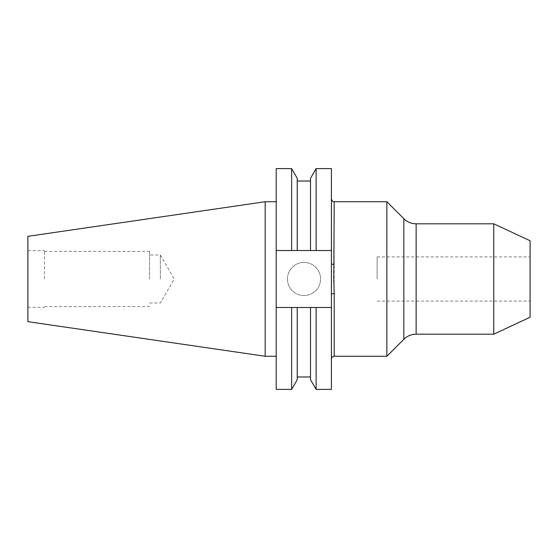 <?xml version="1.0" encoding="UTF-8"?>
<svg xmlns="http://www.w3.org/2000/svg" width="558" height="558" viewBox="0 0 558 558"><rect width="100%" height="100%" fill="white"/><g stroke="black" fill="none" stroke-linecap="round" stroke-linejoin="round"><path stroke-width="0.42" stroke-dasharray="2.79 2.09" d="M331.41 263.801L331.41 294.199M287.454 279A16.559 16.559 0 0 1 304.012 262.441A16.559 16.559 0 0 1 320.571 279A16.559 16.559 0 0 1 304.012 295.559A16.559 16.559 0 0 1 287.454 279A16.559 16.559 0 0 1 304.012 262.441A16.559 16.559 0 0 1 320.571 279A16.559 16.559 0 0 1 304.012 295.559A16.559 16.559 0 0 1 287.454 279M530.1 317.244L530.1 240.756M377.124 279L377.124 256.924L377.124 279M386.861 356.269L386.861 201.731M493.753 334.193L493.753 223.807M160.362 279L160.362 255.013L160.362 279M149.586 279L149.586 251.407L149.586 279M44.487 279L44.487 250.695L44.487 279M27.9 321.666L27.9 236.334M265.176 356.269L265.176 201.731M276.217 279L276.217 356.269L276.217 279M331.41 389.386L331.41 250.521L276.217 250.521L291.632 250.521L291.632 168.614M331.41 168.614L331.41 250.521L276.217 250.521L276.217 168.614M291.632 250.521L297.226 250.521L297.226 178.309M297.226 250.521L297.226 181.022L297.226 250.521L310.52 250.521L310.52 178.309M310.52 250.521L316.121 250.521L316.121 168.614M331.41 250.521L316.121 250.521M276.217 389.386L276.217 307.479L291.632 307.479L291.632 389.386M276.217 250.521L276.217 307.479L331.41 307.479L291.632 307.479M297.226 379.691L297.226 307.479M310.52 307.479L310.52 379.691M316.121 389.386L316.121 307.479M276.217 307.479L331.41 307.479M334.193 356.269L334.193 201.731M403.846 218.715L403.846 339.285M416.135 334.193L416.135 223.807M377.124 256.924L530.1 256.924M149.586 302.987L160.362 302.987L174.208 279L160.362 255.013L149.586 255.013M44.487 251.407L149.586 251.407M27.9 250.695L44.487 250.695M27.9 307.305L44.487 307.305M44.487 306.593L149.586 306.593M377.124 301.076L530.1 301.076"/><path stroke-width="0.84" d="M291.632 250.521L276.217 250.521L276.217 168.614L291.632 168.614L291.632 250.521L310.52 250.521L310.52 178.309L316.121 168.614L331.41 168.614L331.41 294.199A2.783 0.53 180 0 1 334.193 293.675L334.193 356.269C332.498 356.436 331.571 357.357 331.41 359.052M386.861 356.269L403.846 339.285L403.846 218.715L386.861 201.731L386.861 356.269L334.193 356.269M386.861 201.731L334.193 201.731L333.782 279L334.193 293.675M493.753 279L493.753 334.193L416.135 334.193L416.135 223.807L493.753 223.807L493.753 279M493.753 223.807L530.1 240.756L530.1 317.244L493.753 334.193M265.176 356.269L265.176 201.731L27.9 236.334L27.9 321.666L265.176 356.269L276.217 356.269M291.632 168.614L297.226 178.309L297.226 250.521M310.52 250.521L316.121 250.521L316.121 168.614M331.41 250.521L316.121 250.521M276.217 307.479L276.217 389.386L291.632 389.386L291.632 307.479L276.217 307.479L276.217 250.521M310.52 307.479L310.52 379.691L316.121 389.386L316.121 307.479L297.226 307.479L297.226 379.691L291.632 389.386M297.226 307.479L291.632 307.479M331.41 294.199L331.41 389.386L316.121 389.386M316.121 307.479L331.41 307.479M334.193 264.325A2.783 0.53 0 0 1 331.41 263.801M403.846 218.715C407.27 222.042 411.365 223.737 416.135 223.807M297.226 181.022L310.52 181.022M297.226 376.978L310.52 376.978M265.176 201.731L276.217 201.731M403.846 339.285C407.27 335.958 411.365 334.263 416.135 334.193M334.193 201.731C333.803 201.34 332.847 202.798 331.41 198.948"/></g></svg>
